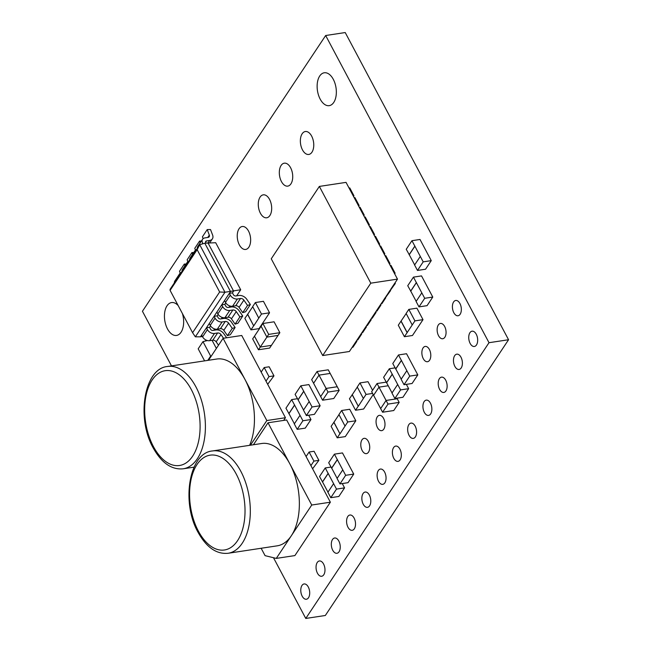 <?xml version="1.0" encoding="UTF-8"?>
<svg xmlns="http://www.w3.org/2000/svg" width="651" height="651" viewBox="0 0 651 651"><rect width="100%" height="100%" fill="white"/><g stroke="black" fill="none" stroke-linecap="round" stroke-linejoin="round"><path stroke-width="0.98" d="M273.485 557.72L305.775 618.45L325.329 615.488L508.561 339.741L345.225 32.55L325.671 35.512L142.439 311.259L171.49 365.895M247.559 314.303L253.662 325.785L250.96 329.862L244.849 318.372L247.681 314.278L253.662 325.785M250.96 329.862L259.033 328.633L269.547 312.805L261.482 314.026L258.772 318.095L252.661 306.613L255.371 302.536L263.443 301.315L269.547 312.805M253.792 325.769L258.772 318.095M255.371 302.536L261.482 314.026M252.718 306.702L247.681 314.278M401.13 379.273L406.842 370.679L409.731 376.115L404.027 384.717L401.13 379.273M409.731 376.115L417.804 374.895L412.091 383.488L404.027 384.717M401.496 360.377L395.792 368.971L392.773 363.551L398.485 354.958L406.842 370.679M398.485 354.958L406.55 353.729L417.804 374.895M395.792 368.971L401.203 379.159M401.374 360.394L395.662 368.987M412.221 324.955L406.118 313.465L408.82 309.396L414.931 320.886L404.409 336.713L412.482 335.493L423.004 319.657L416.892 308.167L408.82 309.396M414.931 320.886L423.004 319.657M404.409 336.713L398.298 325.223L401.008 321.155L407.119 332.645M406.167 313.554L401.008 321.155M401.13 321.138L407.241 332.62M391.967 393.058L397.68 384.464L400.577 389.908L394.864 398.502L391.967 393.058M400.577 389.908L408.641 388.68L402.936 397.273L394.864 398.502M392.341 374.162L386.629 382.755L383.61 377.336L389.322 368.743L397.68 384.464M406.346 384.359L408.641 388.68M389.322 368.743L395.067 367.872M386.629 382.755L392.04 392.944M392.211 374.187L386.507 382.78M352.142 394.685L358.253 406.175L355.552 410.244L349.441 398.754L352.272 394.669L358.253 406.175M355.552 410.244L363.616 409.023L373.21 394.596M366.065 394.416L363.364 398.485L357.253 386.995L359.962 382.926L366.065 394.416L372.592 393.424M358.375 406.159L363.364 398.485M359.962 382.926L368.027 381.698L372.584 390.266M357.301 387.093L352.272 394.669M416.095 301.446L421.807 292.852L424.704 298.296L418.992 306.89L416.095 301.446M424.704 298.296L432.777 297.068L427.064 305.661L418.992 306.89M416.469 282.55L410.757 291.143L407.738 285.724L413.45 277.131L421.807 292.852M413.45 277.131L421.522 275.902L432.777 297.068M410.757 291.143L416.176 301.332M416.347 282.575L410.635 291.168M333.825 422.263L339.928 433.753L337.226 437.822L331.115 426.332L333.947 422.239L339.928 433.753M337.226 437.822L345.299 436.601L355.82 420.766L347.748 421.986L345.038 426.063L338.935 414.573L341.637 410.504L349.709 409.276L355.82 420.766M340.058 433.729L345.038 426.063M341.637 410.504L347.748 421.986M338.984 414.663L333.947 422.239M414.589 265.006L420.302 256.413L423.199 261.857L417.486 270.45L414.589 265.006M423.199 261.857L431.263 260.628L425.559 269.221L417.486 270.45M414.956 246.111L409.251 254.704L406.232 249.284L411.945 240.691L420.302 256.413M411.945 240.691L420.009 239.462L431.263 260.628M409.251 254.704L414.663 264.892M414.833 246.135L409.121 254.728M337.055 478.469L342.768 469.876L345.657 475.311L339.944 483.913L337.055 478.469M345.657 475.311L353.729 474.091L348.016 482.684L339.944 483.913M337.421 459.573L331.709 468.167L328.69 462.747L334.402 454.154L342.768 469.876M334.402 454.154L342.475 452.925L353.729 474.091M331.709 468.167L337.128 478.355M337.299 459.59L331.587 468.191M327.892 492.254L333.605 483.66L336.494 489.104L330.781 497.698L327.892 492.254M336.494 489.104L344.566 487.876L338.854 496.469L330.781 497.698M328.259 473.358L322.546 481.96L319.535 476.532L325.24 467.939L333.605 483.66M342.271 483.555L344.566 487.876M325.24 467.939L330.993 467.068M322.546 481.96L327.966 492.14M328.137 473.383L322.424 481.976M303.464 410.122L309.176 401.529L312.065 406.973L306.361 415.566L303.464 410.122M312.065 406.973L320.137 405.744L314.425 414.345L306.361 415.566M303.83 391.235L298.117 399.828L295.106 394.4L300.811 385.807L309.176 401.529M300.811 385.807L308.883 384.586L320.137 405.744M298.117 399.828L303.537 410.008M303.708 391.251L297.995 399.844M294.301 423.915L300.013 415.314L302.902 420.758L297.198 429.351L294.301 423.915M302.902 420.758L310.975 419.537L305.262 428.13L297.198 429.351M294.667 405.02L288.963 413.613L285.944 408.193L291.656 399.592L300.013 415.314M308.68 415.216L310.975 419.537M291.656 399.592L297.401 398.721M288.963 413.613L294.374 423.801M294.545 405.036L288.832 413.629M218.508 345.217L216.165 341.824A2.873 2.01 -146.4 0 0 212.804 340.213L209.663 340.685A5.704 3.996 33.6 0 1 202.599 336.86L201.631 335.045L200.459 336.811L202.412 336.51M192.59 332.702L219.647 291.99L197.139 249.659L170.09 290.37L192.59 332.702L195.341 336.819L224.969 292.242L199.711 244.735L204.796 243.197L230.519 291.575L229.347 293.341L232.448 292.869L233.416 294.683A1.904 1.335 33.6 0 0 235.768 295.961L238.909 295.481A6.673 4.679 -146.4 0 1 246.729 299.232L250.383 304.522L245.573 311.764L242.725 312.651L239.072 307.353A2.873 2.01 -146.4 0 0 235.703 305.742L232.57 306.222A5.704 3.996 33.6 0 1 225.498 302.389L224.538 300.575L221.706 304.831L224.815 304.359L225.775 306.173A1.904 1.335 33.6 0 0 228.135 307.451L231.276 306.971A6.673 4.679 -146.4 0 1 239.096 310.722L242.75 316.012L237.94 323.246L235.092 324.133L231.439 318.844A2.873 2.01 -146.4 0 0 228.07 317.232L224.937 317.704A5.704 3.996 33.6 0 1 217.865 313.88L216.897 312.065L214.073 316.321L217.182 315.849L218.142 317.664A1.904 1.335 33.6 0 0 220.502 318.933L223.635 318.461A6.673 4.679 -146.4 0 1 231.463 322.212L235.117 327.502L230.308 334.736L227.459 335.623L223.798 330.334A2.873 2.01 -146.4 0 0 220.437 328.722L217.296 329.194A5.704 3.996 33.6 0 1 210.232 325.37L209.264 323.555L206.44 327.803L209.549 327.339L210.525 325.866M217.182 315.849L218.158 314.376M224.815 304.359L225.791 302.886M204.796 243.197L215.684 242.709L240.699 289.76L236.671 295.823M232.448 292.869L233.619 291.103L207.897 242.725M219.647 291.99L224.969 292.242L240.699 289.76M229.933 305.97L229.038 307.313M222.292 317.46L221.405 318.803M214.659 328.95L213.772 330.293M205.944 243.026L205.765 242.677A1.904 1.335 -146.4 0 1 205.732 241.391A1.904 1.335 -146.4 0 1 206.513 240.927L209.646 240.455A6.673 4.679 33.6 0 0 212.389 238.844A6.673 4.679 33.6 0 0 212.617 235.068L210.517 229.543L207.221 229.583L209.313 235.117A2.873 2.01 -146.4 0 1 209.215 236.736A2.873 2.01 -146.4 0 1 208.043 237.428L204.902 237.908A5.704 3.996 33.6 0 0 202.559 239.283A5.704 3.996 33.6 0 0 202.656 243.149L202.974 243.743M197.269 248.405A5.704 3.996 -146.4 0 1 197.749 246.517L202.559 239.283M203.112 238.673L202.412 236.826L207.221 229.583M201.387 241.049L199.588 241.073L200.231 242.782M196.48 249.593A5.704 3.996 33.6 0 0 194.926 250.773A5.704 3.996 33.6 0 0 194.437 252.661M189.628 259.895A5.704 3.996 -146.4 0 1 190.116 258.008L194.926 250.773M195.479 250.163L194.779 248.316L199.588 241.073M193.754 252.539L191.947 252.564L192.598 254.272M188.839 261.084A5.704 3.996 33.6 0 0 187.293 262.263A5.704 3.996 33.6 0 0 186.804 264.151M181.995 271.386A5.704 3.996 -146.4 0 1 182.483 269.498L187.293 262.263M187.838 261.653L187.138 259.806L191.947 252.564M186.121 264.029L184.314 264.054L184.965 265.763M181.206 272.574A5.704 3.996 33.6 0 0 179.66 273.754A5.704 3.996 33.6 0 0 179.171 275.633M174.362 282.876A5.704 3.996 -146.4 0 1 174.85 280.988L179.66 273.754M180.205 273.135L179.505 271.288L184.314 264.054M224.538 300.575L229.347 293.341L230.308 295.155A5.704 3.996 -146.4 0 0 237.379 298.98L240.512 298.508A2.873 2.01 33.6 0 1 243.881 300.119L247.535 305.409L250.383 304.522M242.725 312.651L247.535 305.409M216.897 312.065L221.706 304.831L222.675 306.645A5.704 3.996 -146.4 0 0 229.738 310.47L232.879 309.998A2.873 2.01 33.6 0 1 236.248 311.609L239.902 316.899L242.75 316.012M209.264 323.555L214.073 316.321L215.042 318.127A5.704 3.996 -146.4 0 0 222.105 321.96L225.246 321.488A2.873 2.01 33.6 0 1 228.607 323.099L232.269 328.389L235.117 327.502M201.631 335.045L206.44 327.803L207.409 329.618A5.704 3.996 -146.4 0 0 214.472 333.45L217.613 332.97A2.873 2.01 33.6 0 1 220.974 334.59L223.505 338.251M226.654 337.771L223.822 333.703A6.673 4.679 -146.4 0 0 216.002 329.951L212.869 330.423A1.904 1.335 33.6 0 1 210.509 329.154L209.549 327.339M235.092 324.133L239.902 316.899M227.459 335.623L232.269 328.389M170.09 290.37L170.082 289.313L199.711 244.735L197.139 249.659M200.459 336.811L195.341 336.819M212.071 340.318L216.376 348.423M312.594 468.777L318.884 460.338L314.067 451.273L309.095 452.022L306.092 456.546L286.635 419.96L268.017 422.784L253.418 444.755M258.463 349.766L260.278 347.056L254.476 336.168L252.678 338.886L258.463 349.766L269.636 348.073L279.857 332.694L274.071 321.806L262.89 323.506L268.684 334.386L279.857 332.694M278.05 335.411L266.894 337.112L278.058 335.42M319.348 186.422L271.255 258.797L322.701 355.544L370.793 283.169L319.348 186.422L346.039 182.37L379.964 246.168L380.648 245.98L384.822 253.841L384.391 254.492M369.678 226.817L370.354 226.629L374.537 234.49L374.105 235.141M359.385 207.466L360.068 207.278L364.243 215.139L363.811 215.79M354.242 197.79L354.925 197.603L359.1 205.464L358.668 206.115M366.147 326.281L366.464 326.867L362.55 332.751L361.866 332.726L349.392 351.499L322.701 355.544M375.765 311.805L376.083 312.399L372.169 318.274L371.485 318.249L361.866 332.726M385.384 297.336L385.701 297.922L381.787 303.797L381.104 303.773L371.485 318.249M390.193 290.094L390.51 290.68L381.104 303.773M305.775 618.45L489.007 342.703L325.671 35.512M178.179 305.596A16.625 9.391 -98.6 0 0 171.555 302.569A16.625 9.391 -98.6 0 0 167.022 305.791A16.625 9.391 -98.6 0 0 165.802 324.873A16.625 9.391 -98.6 0 0 176.535 335.436A16.625 9.391 -98.6 0 0 182.426 313.57M319.714 76.004A16.625 9.391 -98.6 0 0 318.494 95.087A16.625 9.391 -98.6 0 0 329.227 105.649A16.625 9.391 -98.6 0 0 336.022 87.804A16.625 9.391 -98.6 0 0 324.239 72.782A16.625 9.391 -98.6 0 0 319.714 76.004M469.941 332.685A7.731 4.37 -98.6 0 0 469.371 341.563A7.731 4.37 -98.6 0 0 474.367 346.478A7.731 4.37 -98.6 0 0 477.525 338.178A7.731 4.37 -98.6 0 0 472.048 331.188A7.731 4.37 -98.6 0 0 469.941 332.685M454.667 355.666A7.731 4.37 -98.6 0 0 454.105 364.544A7.731 4.37 -98.6 0 0 459.093 369.459A7.731 4.37 -98.6 0 0 462.251 361.159A7.731 4.37 -98.6 0 0 456.774 354.168A7.731 4.37 -98.6 0 0 454.667 355.666M439.401 378.646A7.731 4.37 -98.6 0 0 438.831 387.524A7.731 4.37 -98.6 0 0 443.827 392.439A7.731 4.37 -98.6 0 0 446.985 384.139A7.731 4.37 -98.6 0 0 441.508 377.149A7.731 4.37 -98.6 0 0 439.401 378.646M363.055 493.539A7.731 4.37 -98.6 0 0 362.485 502.417A7.731 4.37 -98.6 0 0 367.481 507.332A7.731 4.37 -98.6 0 0 370.639 499.032A7.731 4.37 -98.6 0 0 365.162 492.042A7.731 4.37 -98.6 0 0 363.055 493.539M347.78 516.52A7.731 4.37 -98.6 0 0 347.219 525.398A7.731 4.37 -98.6 0 0 352.207 530.313A7.731 4.37 -98.6 0 0 355.373 522.012A7.731 4.37 -98.6 0 0 349.888 515.022A7.731 4.37 -98.6 0 0 347.78 516.52M332.515 539.5A7.731 4.37 -98.6 0 0 331.945 548.37A7.731 4.37 -98.6 0 0 336.941 553.285A7.731 4.37 -98.6 0 0 340.099 544.985A7.731 4.37 -98.6 0 0 334.622 538.003A7.731 4.37 -98.6 0 0 332.515 539.5M317.249 562.48A7.731 4.37 -98.6 0 0 316.679 571.35A7.731 4.37 -98.6 0 0 321.675 576.265A7.731 4.37 -98.6 0 0 324.833 567.965A7.731 4.37 -98.6 0 0 319.356 560.975A7.731 4.37 -98.6 0 0 317.249 562.48M301.974 585.461A7.731 4.37 -98.6 0 0 301.413 594.33A7.731 4.37 -98.6 0 0 306.401 599.245A7.731 4.37 -98.6 0 0 309.559 590.945A7.731 4.37 -98.6 0 0 304.082 583.955A7.731 4.37 -98.6 0 0 301.974 585.461M378.321 470.559A7.731 4.37 -98.6 0 0 377.759 479.437A7.731 4.37 -98.6 0 0 382.747 484.352A7.731 4.37 -98.6 0 0 385.905 476.052A7.731 4.37 -98.6 0 0 380.428 469.062A7.731 4.37 -98.6 0 0 378.321 470.559M393.595 447.587A7.731 4.37 -98.6 0 0 393.025 456.457A7.731 4.37 -98.6 0 0 398.021 461.372A7.731 4.37 -98.6 0 0 401.179 453.072A7.731 4.37 -98.6 0 0 395.702 446.081A7.731 4.37 -98.6 0 0 393.595 447.587M408.861 424.607A7.731 4.37 -98.6 0 0 408.291 433.476A7.731 4.37 -98.6 0 0 413.287 438.392A7.731 4.37 -98.6 0 0 416.445 430.091A7.731 4.37 -98.6 0 0 410.968 423.101A7.731 4.37 -98.6 0 0 408.861 424.607M424.127 401.626A7.731 4.37 -98.6 0 0 423.565 410.496A7.731 4.37 -98.6 0 0 428.553 415.411A7.731 4.37 -98.6 0 0 431.719 407.111A7.731 4.37 -98.6 0 0 426.234 400.129A7.731 4.37 -98.6 0 0 424.127 401.626M302.162 133.772A11.596 6.551 -98.6 0 0 301.307 147.085A11.596 6.551 -98.6 0 0 308.802 154.45A11.596 6.551 -98.6 0 0 313.538 142.008A11.596 6.551 -98.6 0 0 305.319 131.518A11.596 6.551 -98.6 0 0 302.162 133.772M281.118 165.435A11.596 6.551 -98.6 0 0 280.272 178.748A11.596 6.551 -98.6 0 0 287.758 186.121A11.596 6.551 -98.6 0 0 292.502 173.671A11.596 6.551 -98.6 0 0 284.284 163.181A11.596 6.551 -98.6 0 0 281.118 165.435M239.039 228.761A11.596 6.551 -98.6 0 0 238.193 242.074A11.596 6.551 -98.6 0 0 245.679 249.447A11.596 6.551 -98.6 0 0 250.423 236.997A11.596 6.551 -98.6 0 0 242.205 226.515A11.596 6.551 -98.6 0 0 239.039 228.761M260.083 197.098A11.596 6.551 -98.6 0 0 259.228 210.411A11.596 6.551 -98.6 0 0 266.723 217.784A11.596 6.551 -98.6 0 0 271.459 205.334A11.596 6.551 -98.6 0 0 263.24 194.844A11.596 6.551 -98.6 0 0 260.083 197.098M361.989 439.84A7.731 4.37 -98.6 0 0 361.419 448.718A7.731 4.37 -98.6 0 0 366.415 453.633A7.731 4.37 -98.6 0 0 369.573 445.333A7.731 4.37 -98.6 0 0 364.096 438.343A7.731 4.37 -98.6 0 0 361.989 439.84M423.069 347.927A7.731 4.37 -98.6 0 0 422.499 356.805A7.731 4.37 -98.6 0 0 427.495 361.72A7.731 4.37 -98.6 0 0 430.653 353.42A7.731 4.37 -98.6 0 0 425.176 346.43A7.731 4.37 -98.6 0 0 423.069 347.927M438.335 324.947A7.731 4.37 -98.6 0 0 437.765 333.825A7.731 4.37 -98.6 0 0 442.761 338.74A7.731 4.37 -98.6 0 0 445.919 330.439A7.731 4.37 -98.6 0 0 440.442 323.449A7.731 4.37 -98.6 0 0 438.335 324.947M453.601 301.966A7.731 4.37 -98.6 0 0 453.039 310.844A7.731 4.37 -98.6 0 0 458.027 315.759A7.731 4.37 -98.6 0 0 461.193 307.459A7.731 4.37 -98.6 0 0 455.708 300.469A7.731 4.37 -98.6 0 0 453.601 301.966M377.255 416.868A7.731 4.37 -98.6 0 0 376.693 425.738A7.731 4.37 -98.6 0 0 381.681 430.653A7.731 4.37 -98.6 0 0 384.847 422.353A7.731 4.37 -98.6 0 0 379.362 415.362A7.731 4.37 -98.6 0 0 377.255 416.868M356.528 340.758L356.846 341.344L352.932 347.227L352.313 347.317M361.338 333.524L361.655 334.109L357.741 339.985L357.057 339.96M380.575 304.57L380.892 305.156L376.978 311.04L376.294 311.015M370.956 319.047L371.273 319.633L367.359 325.516L366.676 325.484M349.156 188.025L349.774 187.927L353.957 195.788L353.526 196.439M379.964 246.168L390.25 265.518L390.934 265.331L395.116 273.192L394.677 273.843M395.002 282.86L395.32 283.445L385.913 296.539M385.107 255.843L385.791 255.656L389.965 263.517L389.534 264.168M364.527 217.141L365.211 216.954L369.394 224.815L368.954 225.466M374.821 236.492L375.497 236.305L379.679 244.166L379.248 244.817M320.666 396.581L322.595 400.21L333.768 398.518L339.179 390.372L337.251 386.743L326.086 388.435L320.666 396.581L313.595 383.284L319.023 375.122L330.179 373.43L328.25 369.809L317.07 371.509L311.666 379.647L313.603 383.276M330.179 373.43L337.259 386.735L326.094 388.427L328.006 392.065L339.179 390.372M396.947 398.184L399.169 402.391L393.757 410.537L382.585 412.229L387.996 404.092L399.169 402.391M267.675 384.302L273.973 375.863L269.148 366.79L264.184 367.546L261.173 372.071L241.724 335.485L223.098 338.308L208.499 360.28M207.791 360.385L210.655 356.073L202.974 341.62L198.189 348.814L204.601 360.874M205.268 341.067L205.968 340.017M211.355 355.983L210.655 356.073M202.974 341.62L207.409 340.546M194.055 467.149L183.24 468.793A51.746 29.238 81.4 0 0 204.381 413.247A51.746 29.238 81.4 0 0 167.714 366.464L216.759 359.026A51.746 29.238 81.4 0 1 244.963 379.427L223.098 338.308M250.44 445.211L266.829 420.546L244.963 379.427A51.746 29.238 81.4 0 1 249.61 445.333M266.829 420.546L285.447 417.722L261.173 372.071M283.665 420.416L285.447 417.722M273.973 375.863L269.001 376.62L265.999 381.144M269.001 376.62L264.184 367.546M261.141 548.264L265.079 555.661L276.276 558.403L311.739 505.03L289.874 463.911A51.746 29.238 81.4 0 1 291.306 535.789A51.746 29.238 81.4 0 1 277.196 545.831L228.151 553.269A51.746 29.238 81.4 0 0 249.3 497.722A51.746 29.238 81.4 0 0 212.633 450.94L261.678 443.502A51.746 29.238 81.4 0 1 289.874 463.911L268.017 422.784M311.739 505.03L330.366 502.198L306.092 456.546M276.276 558.403L294.895 555.58L330.366 502.198M318.884 460.338L313.92 461.095L310.918 465.62M313.92 461.095L309.095 452.022M386.165 382.145L377.067 383.529L371.656 391.674L373.584 395.295L379.004 387.158L386.084 400.446L397.24 398.762M387.996 404.092L386.067 400.463L380.656 408.6L373.593 395.295L379.012 387.142L388.216 385.75M377.067 383.529L378.996 387.158M380.656 408.6L382.585 412.229M386.084 400.446L397.248 398.754M262.89 323.506L261.092 326.216L266.894 337.104L260.278 347.056L254.492 336.168L261.1 326.208M260.286 347.064L271.443 345.372M266.877 337.104L268.684 334.386M322.595 400.21L328.006 392.065M313.595 383.276L319.014 375.131L326.094 388.427M319.006 375.139L317.07 371.509M390.25 265.518L397.484 279.124L390.787 289.418M352.248 347.203L356.154 341.319M390.722 289.296L394.628 283.421M370.793 283.169L397.484 279.124M353.273 195.975L349.099 188.115M380.021 246.078L384.147 254.028M384.822 253.841L384.204 253.939M374.878 236.403L378.996 244.353M379.679 244.166L379.061 244.263M369.735 226.727L373.853 234.677M374.537 234.49L373.918 234.588M364.593 217.052L368.71 225.002M369.394 224.815L368.767 224.912M359.45 207.376L363.567 215.326M364.243 215.139L363.624 215.237M385.164 255.753L389.29 263.704M389.965 263.517L389.347 263.614M354.299 197.701L358.424 205.651M359.1 205.464L358.481 205.561M390.315 265.429L394.433 273.379M395.116 273.192L394.49 273.29M395.32 283.445L394.693 283.543M353.957 195.788L353.338 195.886M365.772 326.843L361.932 332.848M366.464 326.867L365.838 326.965M370.582 319.608L366.741 325.606M371.273 319.633L370.647 319.731M375.391 312.366L371.55 318.372M376.083 312.399L375.456 312.488M380.2 305.132L376.359 311.129M380.892 305.156L380.265 305.254M385.01 297.898L381.169 303.895M385.701 297.922L385.075 298.012M360.963 334.077L357.122 340.082M361.655 334.109L361.028 334.199M389.819 290.655L385.978 296.661M390.51 290.68L389.884 290.777M356.846 341.344L356.219 341.441M489.007 342.703L508.561 339.741M202.079 244.019L202.656 243.149M205.61 242.286L206.513 240.927M207.75 237.477L209.313 235.117M208.141 242.725L209.646 240.455M225.498 302.389L230.308 295.155M232.57 306.222L237.379 298.98M235.703 305.742L240.512 298.508M239.072 307.353L243.881 300.119M217.865 313.88L222.675 306.645M210.232 325.37L215.042 318.127M202.599 336.86L207.409 329.618M224.937 317.704L229.738 310.47M228.07 317.232L232.879 309.998M231.439 318.844L236.248 311.609M217.296 329.194L222.105 321.96M220.437 328.722L225.246 321.488M223.798 330.334L228.607 323.099M209.663 340.685L214.472 333.45M212.804 340.213L217.613 332.97M216.165 341.824L220.974 334.59M153.441 446.594A47.946 27.09 -98.6 0 0 199.385 436.845A47.946 27.09 -98.6 0 0 164.296 370.858A47.946 27.09 -98.6 0 0 153.441 446.594M198.352 531.078A47.946 27.09 -98.6 0 0 244.304 521.321A47.946 27.09 -98.6 0 0 209.215 455.334A47.946 27.09 -98.6 0 0 198.352 531.078M209.809 242.725L212.389 238.844M167.714 366.464C144.294 368.092 135.994 417.771 153.18 447.912C161.611 462.999 171.636 469.957 183.24 468.793M212.633 450.94C189.213 452.567 180.913 502.255 198.099 532.388C206.53 547.475 216.547 554.432 228.151 553.269"/></g></svg>
